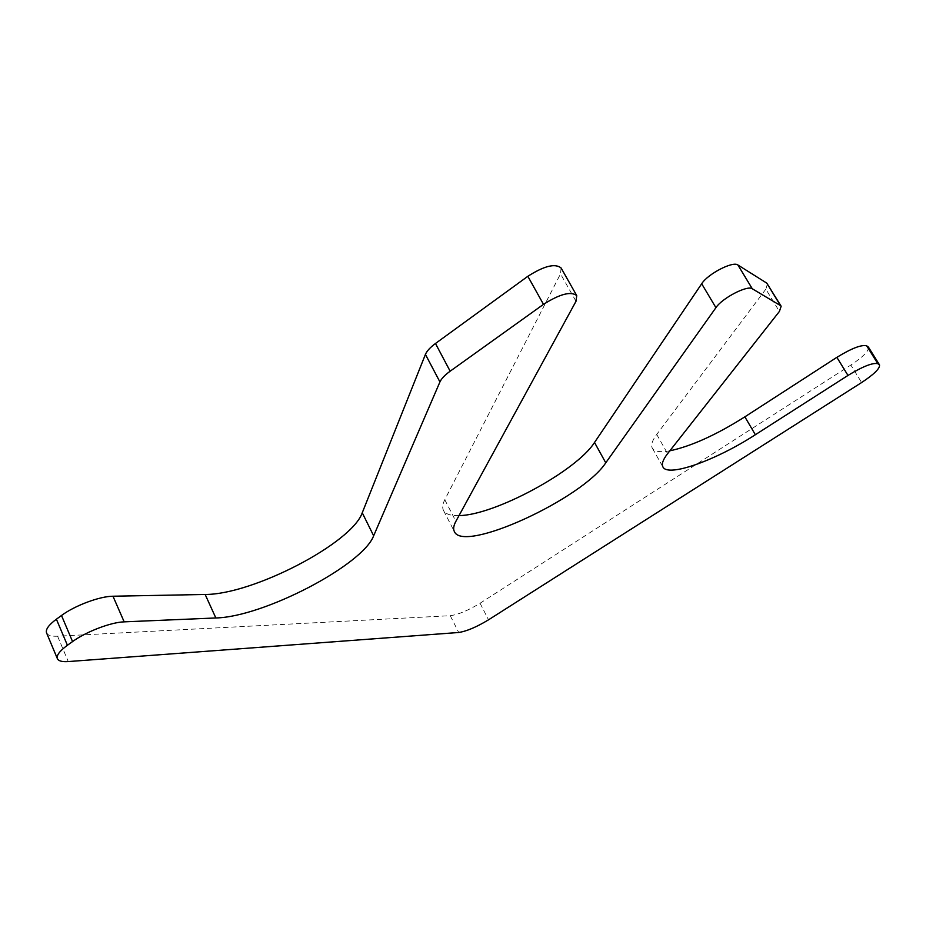 <?xml version="1.0" encoding="UTF-8"?>
<svg xmlns="http://www.w3.org/2000/svg" width="926" height="926" viewBox="0 0 926 926"><rect width="100%" height="100%" fill="white"/><g stroke="black" fill="none" stroke-linecap="round" stroke-linejoin="round"><path stroke-width="0.69" stroke-dasharray="4.63 3.47" d="M767.48 283.796L765.848 289.167L779.403 311.437M669.834 450.823C660.342 452.513 654.52 451.633 652.344 448.196C650.689 445.198 652.147 440.602 656.719 434.433L765.848 289.167M868.426 347.111C869.132 350.769 863.275 356.753 850.844 365.052L861.631 382.531M46.578 632.909C47.758 635.386 51.428 636.486 57.574 636.208L450.267 615.697C458.277 614.621 468.209 610.465 480.062 603.231L850.844 365.052M561.098 267.984L560.508 273.876L576.007 301.286M459.007 515.608C450.742 515.886 445.568 514.138 443.485 510.388C442.119 507.714 442.559 504.161 444.793 499.739L560.508 273.876M656.719 434.433L667.611 453.659M480.062 603.231L488.534 619.818M450.267 615.697L458.717 632.481M57.574 636.208L68.269 661.569M444.793 499.739L455.893 521.315M652.344 448.196L662.947 466.97M443.485 510.388L454.365 531.582"/><path stroke-width="1.39" d="M605.766 462.815L715.925 307.663C722.153 298.091 747.537 284.907 752.294 288.773L780.514 305.615L781.15 306.228L779.403 311.437L667.611 453.659C662.935 459.69 661.372 464.134 662.947 466.97C667.97 477.561 716.053 460.245 755.361 434.722L847.985 375.435C862.847 366.407 872.79 362.494 877.836 363.71L879.503 364.879C880.105 368.386 874.144 374.266 861.631 382.531L488.534 619.818C476.612 627.041 466.681 631.254 458.717 632.481L68.269 661.569C62.135 661.986 58.512 661.025 57.377 658.664C56.289 655.446 59.634 650.978 67.413 645.272L72.564 641.579C86.106 631.671 111.155 622.168 124.165 621.855L215.851 617.966C263.459 616.959 362.749 565.138 373.653 535.795L439.931 381.94C441.424 378.641 444.839 375.065 450.152 371.199L543.493 304.353C559.86 293.993 570.948 291.077 576.736 295.602L576.007 301.286L455.893 521.315C453.578 525.621 453.069 529.035 454.365 531.582C463.336 553.621 582.431 498.72 605.766 462.815L594.515 442.478L701.688 283.761C707.719 273.969 732.987 260.866 737.895 264.986L766.809 283.148L781.15 306.228M879.503 364.879L868.426 347.111L866.701 345.849C861.574 344.46 851.631 348.292 836.861 357.343L744.863 416.839C716.261 434.907 691.247 446.228 669.834 450.823M57.377 658.664L46.578 632.909C45.409 629.518 48.684 624.946 56.393 619.205L61.498 615.489C74.913 605.511 99.904 596.228 112.984 596.228L124.165 621.855M576.736 295.602L561.098 267.984C555.149 263.158 544.06 265.936 527.843 276.307L435.475 343.488C430.208 347.377 426.863 351.012 425.428 354.403L362.251 512.784C351.926 543.087 253.053 594.619 205.155 594.469L112.984 596.228M594.515 442.478C576.342 471.149 494.426 515.319 459.007 515.608M701.688 283.761L715.925 307.663M737.895 264.986L752.294 288.773M766.809 283.148L780.514 305.615M744.863 416.839L755.361 434.722M836.861 357.343L847.985 375.435M866.701 345.849L877.836 363.71M867.905 346.602L879.005 364.416M56.393 619.205L67.413 645.272M61.498 615.489L72.564 641.579M205.155 594.469L215.851 617.966M362.251 512.784L373.653 535.795M425.428 354.403L439.931 381.94M435.475 343.488L450.152 371.199M527.843 276.307L543.493 304.353"/></g></svg>
